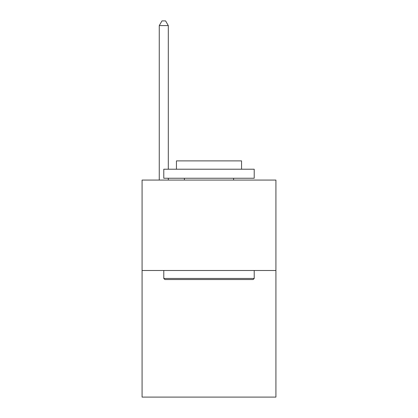 <?xml version="1.0" encoding="UTF-8"?>
<svg xmlns="http://www.w3.org/2000/svg" width="418" height="418" viewBox="0 0 418 418"><rect width="100%" height="100%" fill="white"/><g stroke="black" fill="none" stroke-linecap="round" stroke-linejoin="round"><path stroke-width="0.63" d="M275.922 270.493L275.922 397.1L142.078 397.1L142.078 180.064L275.922 180.064L275.922 270.493L142.078 270.493M164.87 279.537L163.783 278.451L254.217 278.451L253.13 279.537L164.87 279.537M254.217 169.212L254.217 178.251L163.783 178.251L163.783 169.212L254.217 169.212M176.443 169.212L176.443 160.888L241.557 160.888L241.557 169.212M254.217 270.493L254.217 278.451M163.783 270.493L163.783 278.451M233.599 178.251L233.599 180.064M184.401 178.251L184.401 180.064M168.308 169.212L168.308 25.602L159.263 25.602L159.263 180.064M168.308 178.251L168.308 180.064M159.263 25.602L161.975 20.9L165.591 20.9L168.308 25.602"/></g></svg>
